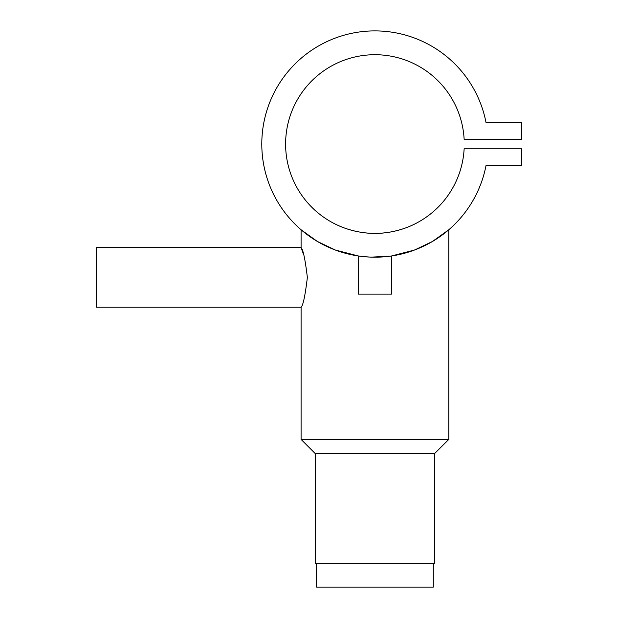 <?xml version="1.0" encoding="UTF-8"?>
<svg xmlns="http://www.w3.org/2000/svg" width="618" height="618" viewBox="0 0 618 618"><rect width="100%" height="100%" fill="white"/><g stroke="black" fill="none" stroke-linecap="round" stroke-linejoin="round"><path stroke-width="0.93" d="M316.578 563.276L316.578 587.1L433.295 587.1L433.295 563.276M374.871 257.188L371.634 257.142M383.384 256.872L381.167 257.018M379.073 257.119L377.328 257.165M374.392 257.188L373.82 257.188M373.226 257.181L370.8 257.119M368.73 257.018L366.598 256.887M434.485 453.705L434.485 563.276L315.381 563.276L315.381 453.705L434.485 453.705L448.776 439.413L448.776 229.772L432.546 241.429L414.578 250.02L391.611 255.952L391.611 294.114L358.262 294.114L358.262 255.952L335.296 250.02L317.32 241.422L301.09 229.772L301.09 247.663C303.106 249.417 305.199 259.344 307.362 277.436C305.199 295.535 303.106 305.462 301.09 307.216L96.238 307.216L96.238 247.663L301.09 247.663L303.67 254.809M391.611 255.952L390.437 256.122M390.275 256.146L371.24 257.134M370.205 257.096L363.114 256.57M315.381 453.705L301.09 439.413L448.776 439.413M390.105 256.169L386.876 256.563M384.69 256.771L382.627 256.926M367.378 256.941L359.73 256.161M301.09 439.413L301.09 307.216M410.661 225.918C410.97 225.817 394.269 233.643 374.948 233.372C355.636 233.643 338.896 225.825 339.205 225.918C338.88 225.817 355.636 233.643 374.917 233.372C394.299 233.643 410.985 225.809 410.661 225.918M486.034 122.611A113.148 113.148 0 0 0 312.252 49.849A113.148 113.148 0 0 0 312.252 238.239A113.148 113.148 0 0 0 486.034 165.485L521.762 165.485L521.762 148.807L464.133 148.807A89.324 89.324 0 0 1 328.9 220.595A89.324 89.324 0 0 1 328.9 67.493A89.324 89.324 0 0 1 464.133 139.282L521.762 139.282L521.762 122.611L486.034 122.611M327.818 246.914L333.419 249.301M410.259 251.534L416.377 249.324M431.078 242.279L444.002 233.666L448.776 229.772M365.756 256.818L367.077 256.918M370.174 257.088L371.596 257.142M374.964 257.188L377.729 257.158M382.442 256.941L383.963 256.833M373.187 257.181L374.678 257.188M379.197 257.111L380.626 257.049M381.862 256.98L383.152 256.895"/></g></svg>
